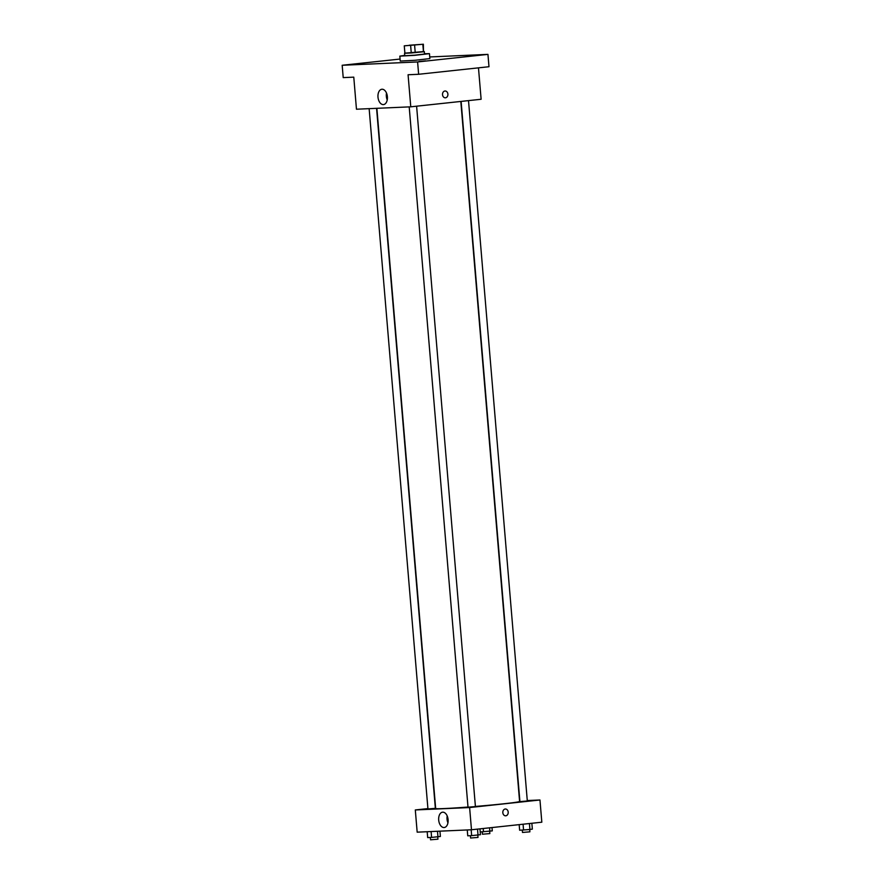 <?xml version="1.0" encoding="UTF-8"?>
<svg xmlns="http://www.w3.org/2000/svg" width="884" height="884" viewBox="0 0 884 884"><rect width="100%" height="100%" fill="white"/><g stroke="black" fill="none" stroke-linecap="round" stroke-linejoin="round"><path stroke-width="1.33" d="M409.292 45.228L421.226 44.399L409.292 45.228M404.297 45.846L423.381 44.222L404.264 45.824L404.916 53.25L411.259 52.974L410.64 45.57M423.381 44.222L423.458 51.769L422.828 44.366M411.259 52.974L423.458 51.769M404.872 53.151L423.988 51.548M424.309 51.592L424.519 54.068L414.673 55.195L404.773 55.725L404.563 53.25M415.226 52.653L414.607 45.25M424.497 53.725L429.458 53.648L414.684 55.338L399.833 56.134L404.739 55.383M429.458 53.648L429.867 58.587L415.104 60.278L400.253 61.073L399.833 56.134M418.994 61.482L425.624 60.863L418.994 61.482M353.368 64.388L360.009 63.759L353.368 64.388M470.885 55.902L477.526 55.272L470.885 55.902M400.076 59.051L342.174 65.272L417.602 61.946L487.946 54.377L429.734 56.952M342.174 65.272L343.213 77.615L353.777 77.151L356.462 109.218L410.773 106.82L408.077 74.753L418.64 74.278L488.985 66.72L487.946 54.377M410.773 106.82L481.117 99.262L478.476 67.847M418.64 74.278L417.602 61.946M377.987 97.13A7.713 4.696 83.9 0 1 381.866 89.251A7.713 4.696 83.9 0 1 387.358 96.422A7.713 4.696 83.9 0 1 383.512 104.588A7.713 4.696 83.9 0 1 377.987 97.13M444.928 91.008A3.403 2.696 -92.5 0 1 445.072 91.008A3.403 2.696 -92.5 0 1 447.912 94.29A3.403 2.696 -92.5 0 1 445.37 97.804A3.403 2.696 -92.5 0 1 442.519 94.61A3.403 2.696 -92.5 0 1 444.928 91.008M445.061 91.008A3.403 2.696 -92.5 0 1 447.912 94.29A3.403 2.696 -92.5 0 1 445.37 97.804M387.225 99.903A7.713 4.696 83.9 0 1 386.341 96.234A7.713 4.696 83.9 0 1 386.496 93.041M460.818 101.439L519.593 801.445A42.112 1.282 175.2 0 1 475.404 806.44M468.001 807.037A42.112 1.282 175.2 0 1 435.668 808.495L376.871 108.323M369.147 108.666L427.944 808.959L435.359 808.341L376.573 108.334M468.509 100.61L527.317 800.981L519.914 801.611L461.117 101.406M416.607 106.202L475.415 806.562L468.012 807.191L409.204 106.898M427.922 808.595L415.303 809.954L469.614 807.556L539.958 799.987L527.284 800.55M415.303 809.954L417.171 832.164L471.481 829.767L541.826 822.197L539.958 799.987M471.481 829.767L469.614 807.556M438.696 820.065A7.713 4.696 83.9 0 1 442.564 812.186A7.713 4.696 83.9 0 1 448.066 819.357A7.713 4.696 83.9 0 1 444.221 827.523A7.713 4.696 83.9 0 1 438.696 820.065M505.228 809.015A3.403 2.696 -92.5 0 1 505.361 809.004A3.403 2.696 -92.5 0 1 508.212 812.285A3.403 2.696 -92.5 0 1 505.659 815.81A3.403 2.696 -92.5 0 1 502.819 812.617A3.403 2.696 -92.5 0 1 505.228 809.015M505.361 809.004A3.403 2.696 -92.5 0 1 508.212 812.285A3.403 2.696 -92.5 0 1 505.659 815.81M447.934 822.849A7.713 4.696 83.9 0 1 447.039 819.17A7.713 4.696 83.9 0 1 447.193 815.976M427.182 831.722L427.679 837.579L431.602 837.413L440.387 836.463L439.945 831.159M437.956 836.85L437.481 831.258M431.602 837.413L431.105 831.546M437.746 836.872L437.945 839.181L430.541 839.8L430.342 837.468M467.249 829.943L467.747 835.811L471.658 835.634L480.454 834.695L479.968 828.849M478.012 835.082L477.515 829.115M471.658 835.634L471.172 829.778M477.813 835.093L478.012 837.413L470.597 838.032L470.41 835.689M480.222 831.966L492.289 830.883L492.012 827.557M489.846 831.269L489.559 827.811M483.493 831.822L483.216 828.496M489.648 831.28L489.846 833.59L482.432 834.22L482.244 831.877M519.173 824.628L519.637 830.231L529.914 829.501L532.356 829.115L531.859 823.269M529.914 829.501L529.417 823.534M523.56 830.054L523.074 824.208M529.715 829.512L529.903 831.822L522.499 832.452L522.3 830.109M404.883 53.228L404.264 45.824"/></g></svg>
